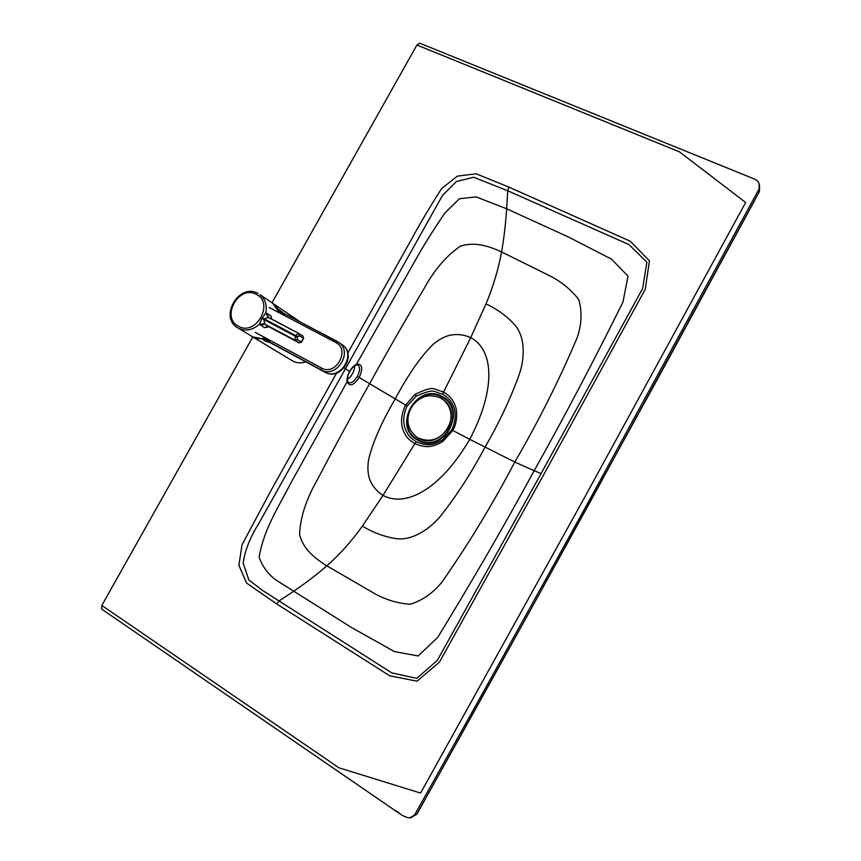 <?xml version="1.0" encoding="UTF-8"?>
<svg xmlns="http://www.w3.org/2000/svg" width="861" height="861" viewBox="0 0 861 861"><rect width="100%" height="100%" fill="white"/><g stroke="black" fill="none" stroke-linecap="round" stroke-linejoin="round"><path stroke-width="1.29" d="M407.156 405.94L416.315 396.092C435.3 387.945 432.319 391.658 442.532 394.123C448.323 397.556 452.079 401.915 453.79 407.199C455.426 409.653 456.47 421.793 451.616 429.865L442.425 439.939C432.48 445.869 426.173 445.976 416.1 441.661C411.612 438.755 408.781 436.086 407.619 433.632C406.252 431.178 399.913 421.879 407.156 405.94L405.606 405.079L415.11 394.316C435.279 384.889 432.319 389.237 443.34 391.841C449.571 395.619 453.564 400.397 455.308 406.166C457.019 408.867 457.966 421.868 452.8 430.468L443.017 441.284C432.448 447.709 425.56 448.118 414.604 443.512C409.728 440.348 406.661 437.442 405.402 434.783C403.755 432.147 397.513 421.825 405.606 405.079L359.198 377.505C363.148 368.433 362.395 364.009 356.917 364.214C354.269 365.236 351.848 367.636 349.652 371.403C347.586 375.267 346.757 378.689 347.166 381.671C349.588 386.923 353.602 385.545 359.198 377.505L357.347 376.451L354.549 380.228C352.171 382.532 350.158 383.306 348.49 382.542L348.048 382.241M357.358 364.849L357.885 365.053C360.232 367.098 360.049 370.897 357.347 376.451M354.635 365.86C354.581 370.004 352.913 373.911 349.641 377.592L347.381 379.41M452.8 430.468L469.794 439.368C479.319 420.771 485.195 404.358 487.434 390.13C490.081 376.02 491.093 348.544 470.73 337.63L486.002 303.868C493.278 286.379 498.465 269.062 501.554 251.929C503.814 239.541 505.515 225.151 506.666 208.782L507.721 190.765L473.69 177.237L456.33 181.542L442.5 195.436L258.225 524.521C250.099 537.447 245.062 550.287 243.125 563.062L248.818 579.937L263.132 590.829L391.755 672.861L416.789 678.36L437.323 660.409L541.095 473.572L642.661 288.457L646.891 262.164L628.939 244.589L507.721 190.765L508.873 187.106L476.101 173.782L457.406 176.128L441.628 188.548C430.188 206.36 419.856 223.774 410.654 240.822L347.779 353.085M409.847 817.799L414.507 815.055L411.806 817.132C410.503 818.639 407.059 817.896 401.452 814.893L101.663 609.104L101.824 605.455L252.8 336.931L252.015 336.468M271.99 302.803L416.918 45.02L419.684 43.147L754.957 179.239C758.799 181.262 760.188 184.48 759.122 188.914L759.122 183.63M267.254 326.427L265.823 326.965L268.987 326.814L264.887 324.21L263.853 319.539L261.895 318.419L259.473 324.113L264.51 327.675L267.567 326.48M268.557 317.451L266.942 313.318L265.758 312.92L261.895 318.419M238.066 328.052L252.757 336.888C256.621 338.9 260.829 339.212 265.36 337.824M279.545 312.93L272.668 303.266M266.824 326.577L264.51 327.675L268.955 326.793L299.197 342.872L301.533 342.172M266.942 313.318L271.064 316.009L271.506 319M303.384 338.395L301.361 342.032L297.26 339.406L295.054 340.235L264.887 324.21L260.345 325.06M264.618 323.811L259.473 324.113C252.65 330.193 245.633 331.571 238.432 328.256L237.582 327.761C218.802 316.999 239.207 282.569 257.913 293.386L257.956 293.407M273.798 304.03L259.947 294.656C265.306 299.068 267.244 305.149 265.758 312.92L268.223 317.418L264.209 318.914L295.549 335.51L295.194 336.134L263.853 319.539L264.209 318.914L262.207 317.86M268.503 317.418L298.692 333.358M268.223 317.418L298.789 333.401L295.549 335.51L297.68 336.726L299.337 335.693L303.427 338.33L303.083 336.188L299.047 333.573M252.445 336.726L292.955 361.136C296.905 363.181 301.156 363.407 305.709 361.814M273.959 304.148L278.275 309.39L284.41 314.631L278.286 309.39M284.022 313.469L278.867 309.68M268.847 341.946L265.113 339.686L269.471 340.913L261.604 338.642L265.662 341.236L270.128 342.646M261.604 338.642L252.8 336.92M268.772 341.914L324.543 371.963L321.25 369.929L321.39 367.97L255.233 332.378M264.295 338.125L269.471 340.913M341.311 344.142L342.56 344.992C356.637 354.829 339.535 381.057 324.855 372.146L324.468 371.92M284.41 314.631L279.265 311.93M441.747 397.039C417.036 382.725 392.476 426.852 418.102 439.627C442.898 454.586 467.932 409.427 441.747 397.039M417.8 440.154C443.221 455.512 468.89 409.201 442.048 396.501C416.713 381.832 391.54 427.056 417.8 440.154M448.032 427.971C453.123 417.154 451.745 407.888 443.899 400.204L440.477 397.89C428.552 393.165 418.694 396.544 410.901 408.017C405.423 420.071 407.511 429.854 417.154 437.377L418.198 437.991C430.134 442.941 440.079 439.594 448.032 427.971M417.639 437.668L418.414 438.12C439.444 451.056 463.778 415.271 444.104 400.343L442.823 399.353M416.1 441.661L383.005 495.376C403.432 506.408 426.518 490.566 437.184 480.707C448.183 471.096 459.053 457.32 469.794 439.368L514.792 462.045L534.175 470.709C564.493 416.606 594.09 360.382 622.966 302.06L628.024 276.177L611.579 259.161L568.314 236.947L506.666 208.782L476.122 196.9L459.44 198.74L444.782 213.184C433.18 230.124 422.891 246.666 413.926 262.82L355.937 365.118M344.163 367.938L349.792 371.532C348.135 373.954 347.37 377.118 347.521 381.003L347.435 380.497M541.095 473.572L534.175 470.709C504.546 525.167 472.42 580.701 437.786 637.312L418.155 655.953L394.424 651.583L351.557 627.54L279.621 582.337C269.891 576.569 263.079 568.217 259.161 557.282C263.52 529.493 279.19 505.913 290.297 484.022L347.521 381.003L348.49 382.542M486.002 303.868C498.002 309.54 508.001 317.02 515.976 326.287C525.673 339.126 524.295 359.241 519.581 373.459C511.079 397.405 499.563 421.998 485.012 447.236C471.333 472.958 456.513 495.904 440.552 516.073C430.898 527.761 414.324 539.933 397.986 538.868C385.663 537.286 373.803 533.024 362.395 526.103C351.406 541.44 339.557 554.678 326.846 565.828L374.998 593.821C386.298 599.934 398.019 603.421 410.18 604.282C422.643 600.354 433.277 592.895 442.07 581.918C468.47 544.12 492.718 504.159 514.792 462.045C538.728 420.932 559.51 379.475 577.161 337.673C581.67 324.629 582.23 311.951 578.829 299.671C571.553 290.189 562.298 282.462 551.072 276.467L501.554 251.929C488.704 246.02 474.529 241.467 460.344 246.224C446.45 255.652 434.256 269.956 423.752 289.145C404.326 321.896 386.245 353.505 369.509 383.963C352.364 414.206 334.854 446.353 316.999 480.395C306.053 499.628 300.241 517.644 299.563 534.444C303.104 548.941 314.739 558.315 326.846 565.828C317.666 573.921 306.559 582.423 293.526 591.356L279.082 600.989L276.575 603.852L389.635 675.777L417.025 681.191L439.454 662.109L543.614 474.841L645.287 289.21L649.442 260.818L630.295 241.231L508.873 187.106M101.824 605.455L338.9 767.786L420.599 793.067L585.469 495.861L745.669 202.475L679.555 151.902L416.918 45.02M336.576 373.114L271.904 488.865L242.07 544.658L238.884 565.236L246.526 583.048L276.575 603.852M442.532 394.123L470.73 337.63C463.864 334.595 456.868 333.81 449.743 335.295C443.716 336.834 437.905 340.106 432.308 345.089C420.114 357.401 407.694 375.428 395.07 399.17C381.498 422.439 372.695 442.489 368.669 459.333C367.399 466.694 367.722 473.302 369.649 479.168C372.221 485.905 376.677 491.308 383.005 495.376L362.395 526.103M443.017 441.284L442.425 439.939M415.11 394.316L416.315 396.092M395.673 810.61L399.762 813.419M412.107 816.981L416.638 814.334L414.55 814.99C476.574 704.664 532.206 603.938 590.162 498.777L759.122 188.914L759.445 191.433M416.638 814.334L416.832 814.097C480.32 700.94 534.541 602.861 592.131 498.304L759.391 191.594L759.563 186.74M256.32 294.387C274.681 302.954 255.825 336.64 238.465 326.244C220.405 317.461 238.992 284.356 256.32 294.387M299.273 342.904L268.987 326.814M297.26 339.406L297.336 337.361L295.194 336.134L295.054 340.235L299.165 342.85L301.554 342.161L303.61 338.47L303.083 336.188L298.789 333.401L299.337 335.693M297.336 337.361L297.68 336.726M282.882 312.866L282.322 312.016M324.543 371.963L268.654 341.839L265.662 341.236M337.092 341.343L281.073 311.919L339.126 342.635C353.311 352.547 335.994 378.98 321.25 369.929L265.113 339.686L262.11 339.073M269.17 307.485L335.629 342.43C350.857 349.501 335.758 376.623 321.39 367.97M324.457 371.93L324.92 372.189C340.407 381.423 357.304 355.399 342.56 344.992L337.135 341.354L335.629 342.43M349.803 371.511C350.965 369.261 353.171 366.377 356.465 364.935L357.552 364.881M417.391 813.268L420.2 808.253M421.115 806.606L425.388 798.965M428.111 794.1L527.836 614.862L660.957 372.802L754.699 200.376M758.175 193.962L759.208 192.003M273.852 304.073L300.737 322.24"/></g></svg>
